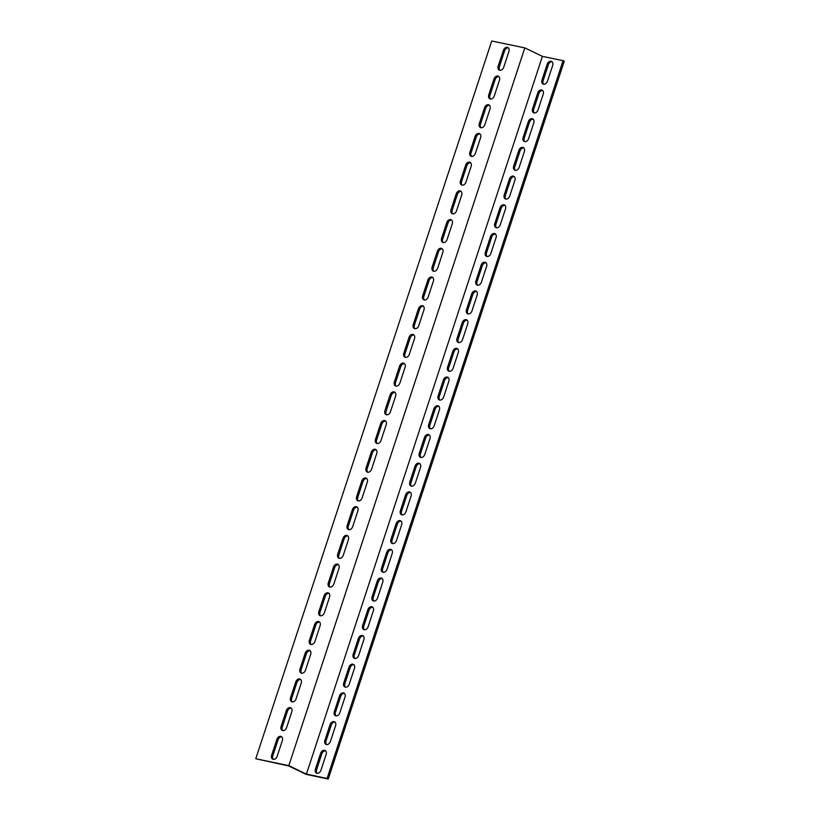 <?xml version="1.0" encoding="UTF-8"?>
<svg xmlns="http://www.w3.org/2000/svg" width="820" height="820" viewBox="0 0 820 820"><rect width="100%" height="100%" fill="white"/><g stroke="black" fill="none" stroke-linecap="round" stroke-linejoin="round"><path stroke-width="1.23" d="M288.824 765.644L524.81 47.898L491.744 41L255.758 758.746L288.824 765.644L306.413 774.121L327.088 778.436L563.063 60.68L542.399 56.375L306.413 774.121M255.758 758.746L288.619 765.931L306.208 774.398L328.256 779L564.242 61.254L563.063 60.68M524.81 47.898L542.399 56.375M547.483 81.211A3.803 2.778 115.7 0 1 543.076 84.06A3.803 2.778 115.7 0 1 541.979 80.063L547.165 64.267A3.803 2.778 115.7 0 1 551.573 61.418A3.803 2.778 115.7 0 1 552.68 65.415L547.483 81.211M528.603 138.631A3.803 2.778 115.7 0 1 524.195 141.481A3.803 2.778 115.7 0 1 523.098 137.483L528.285 121.688A3.803 2.778 115.7 0 1 532.692 118.838A3.803 2.778 115.7 0 1 533.799 122.836L528.603 138.631M509.732 196.052A3.803 2.778 115.7 0 1 505.325 198.901A3.803 2.778 115.7 0 1 504.218 194.904L509.404 179.108A3.803 2.778 115.7 0 1 513.812 176.259A3.803 2.778 115.7 0 1 514.919 180.256L509.732 196.052M490.852 253.472A3.803 2.778 115.7 0 1 486.444 256.322A3.803 2.778 115.7 0 1 485.337 252.324L490.534 236.529A3.803 2.778 115.7 0 1 494.942 233.679A3.803 2.778 115.7 0 1 496.038 237.677L490.852 253.472M471.971 310.893A3.803 2.778 115.7 0 1 467.564 313.742A3.803 2.778 115.7 0 1 466.457 309.745L471.654 293.949A3.803 2.778 115.7 0 1 476.061 291.1A3.803 2.778 115.7 0 1 477.158 295.097L471.971 310.893M453.091 368.313A3.803 2.778 115.7 0 1 448.683 371.163A3.803 2.778 115.7 0 1 447.577 367.165L452.773 351.37A3.803 2.778 115.7 0 1 457.181 348.52A3.803 2.778 115.7 0 1 458.288 352.518L453.091 368.313M434.21 425.734A3.803 2.778 115.7 0 1 429.803 428.583A3.803 2.778 115.7 0 1 428.706 424.586L433.893 408.79A3.803 2.778 115.7 0 1 438.3 405.941A3.803 2.778 115.7 0 1 439.407 409.938L434.21 425.734M415.33 483.154A3.803 2.778 115.7 0 1 410.922 486.004A3.803 2.778 115.7 0 1 409.826 481.996L415.012 466.211A3.803 2.778 115.7 0 1 419.42 463.351A3.803 2.778 115.7 0 1 420.527 467.359L415.33 483.154M396.46 540.575A3.803 2.778 115.7 0 1 392.052 543.424A3.803 2.778 115.7 0 1 390.945 539.416L396.132 523.631A3.803 2.778 115.7 0 1 400.539 520.772A3.803 2.778 115.7 0 1 401.646 524.779L396.46 540.575M377.579 597.995A3.803 2.778 115.7 0 1 373.172 600.845A3.803 2.778 115.7 0 1 372.065 596.837L377.261 581.052A3.803 2.778 115.7 0 1 381.669 578.192A3.803 2.778 115.7 0 1 382.766 582.2L377.579 597.995M358.699 655.416A3.803 2.778 115.7 0 1 354.291 658.265A3.803 2.778 115.7 0 1 353.184 654.257L358.381 638.472A3.803 2.778 115.7 0 1 362.788 635.613A3.803 2.778 115.7 0 1 363.885 639.62L358.699 655.416M339.818 712.826A3.803 2.778 115.7 0 1 335.411 715.686A3.803 2.778 115.7 0 1 334.304 711.678L339.5 695.893A3.803 2.778 115.7 0 1 343.908 693.033A3.803 2.778 115.7 0 1 345.015 697.041L339.818 712.826M320.938 770.246A3.803 2.778 115.7 0 1 316.53 773.106A3.803 2.778 115.7 0 1 315.433 769.098L320.62 753.313A3.803 2.778 115.7 0 1 325.027 750.454A3.803 2.778 115.7 0 1 326.135 754.461L320.938 770.246M330.378 741.536A3.803 2.778 115.7 0 1 325.97 744.396A3.803 2.778 115.7 0 1 324.874 740.388L330.06 724.603A3.803 2.778 115.7 0 1 334.468 721.743A3.803 2.778 115.7 0 1 335.575 725.751L330.378 741.536M349.258 684.116A3.803 2.778 115.7 0 1 344.851 686.976A3.803 2.778 115.7 0 1 343.744 682.968L348.941 667.183A3.803 2.778 115.7 0 1 353.348 664.323A3.803 2.778 115.7 0 1 354.455 668.331L349.258 684.116M368.139 626.705A3.803 2.778 115.7 0 1 363.731 629.555A3.803 2.778 115.7 0 1 362.624 625.547L367.821 609.762A3.803 2.778 115.7 0 1 372.229 606.902A3.803 2.778 115.7 0 1 373.325 610.91L368.139 626.705M387.019 569.285A3.803 2.778 115.7 0 1 382.612 572.134A3.803 2.778 115.7 0 1 381.505 568.127L386.702 552.342A3.803 2.778 115.7 0 1 391.109 549.482A3.803 2.778 115.7 0 1 392.206 553.49L387.019 569.285M405.9 511.864A3.803 2.778 115.7 0 1 401.492 514.714A3.803 2.778 115.7 0 1 400.385 510.706L405.572 494.921A3.803 2.778 115.7 0 1 409.979 492.061A3.803 2.778 115.7 0 1 411.086 496.069L405.9 511.864M424.77 454.444A3.803 2.778 115.7 0 1 420.363 457.293A3.803 2.778 115.7 0 1 419.266 453.286L424.452 437.501A3.803 2.778 115.7 0 1 428.86 434.651A3.803 2.778 115.7 0 1 429.967 438.649L424.77 454.444M443.651 397.023A3.803 2.778 115.7 0 1 439.243 399.873A3.803 2.778 115.7 0 1 438.146 395.875L443.333 380.08A3.803 2.778 115.7 0 1 447.74 377.231A3.803 2.778 115.7 0 1 448.847 381.228L443.651 397.023M462.531 339.603A3.803 2.778 115.7 0 1 458.124 342.452A3.803 2.778 115.7 0 1 457.017 338.455L462.213 322.66A3.803 2.778 115.7 0 1 466.621 319.81A3.803 2.778 115.7 0 1 467.728 323.808L462.531 339.603M481.412 282.183A3.803 2.778 115.7 0 1 477.004 285.032A3.803 2.778 115.7 0 1 475.897 281.034L481.094 265.239A3.803 2.778 115.7 0 1 485.501 262.39A3.803 2.778 115.7 0 1 486.598 266.387L481.412 282.183M500.292 224.762A3.803 2.778 115.7 0 1 495.885 227.611A3.803 2.778 115.7 0 1 494.778 223.614L499.974 207.819A3.803 2.778 115.7 0 1 504.382 204.969A3.803 2.778 115.7 0 1 505.479 208.967L500.292 224.762M519.162 167.341A3.803 2.778 115.7 0 1 514.755 170.191A3.803 2.778 115.7 0 1 513.658 166.193L518.845 150.398A3.803 2.778 115.7 0 1 523.252 147.549A3.803 2.778 115.7 0 1 524.359 151.546L519.162 167.341M538.043 109.921A3.803 2.778 115.7 0 1 533.635 112.77A3.803 2.778 115.7 0 1 532.539 108.773L537.725 92.978A3.803 2.778 115.7 0 1 542.133 90.128A3.803 2.778 115.7 0 1 543.24 94.126L538.043 109.921M277.17 756.317A3.803 2.778 115.7 0 1 272.763 759.166A3.803 2.778 115.7 0 1 271.666 755.169L276.853 739.373A3.803 2.778 115.7 0 1 281.26 736.524A3.803 2.778 115.7 0 1 282.367 740.521L277.17 756.317M286.611 727.606A3.803 2.778 115.7 0 1 282.203 730.456A3.803 2.778 115.7 0 1 281.096 726.458L286.293 710.663A3.803 2.778 115.7 0 1 290.7 707.814A3.803 2.778 115.7 0 1 291.807 711.811L286.611 727.606M296.051 698.896A3.803 2.778 115.7 0 1 291.643 701.746A3.803 2.778 115.7 0 1 290.536 697.748L295.733 681.953A3.803 2.778 115.7 0 1 300.14 679.103A3.803 2.778 115.7 0 1 301.237 683.101L296.051 698.896M305.491 670.186A3.803 2.778 115.7 0 1 301.083 673.035A3.803 2.778 115.7 0 1 299.976 669.038L305.173 653.243A3.803 2.778 115.7 0 1 309.581 650.393A3.803 2.778 115.7 0 1 310.678 654.391L305.491 670.186M314.931 641.476A3.803 2.778 115.7 0 1 310.524 644.325A3.803 2.778 115.7 0 1 309.417 640.328L314.613 624.532A3.803 2.778 115.7 0 1 319.021 621.683A3.803 2.778 115.7 0 1 320.118 625.68L314.931 641.476M324.371 612.765A3.803 2.778 115.7 0 1 319.964 615.615A3.803 2.778 115.7 0 1 318.857 611.617L324.054 595.822A3.803 2.778 115.7 0 1 328.461 592.973A3.803 2.778 115.7 0 1 329.558 596.97L324.371 612.765M333.812 584.055A3.803 2.778 115.7 0 1 329.404 586.905A3.803 2.778 115.7 0 1 328.297 582.907L333.484 567.112A3.803 2.778 115.7 0 1 337.891 564.262A3.803 2.778 115.7 0 1 338.998 568.26L333.812 584.055M343.252 555.345A3.803 2.778 115.7 0 1 338.844 558.194A3.803 2.778 115.7 0 1 337.737 554.197L342.924 538.402A3.803 2.778 115.7 0 1 347.332 535.552A3.803 2.778 115.7 0 1 348.438 539.55L343.252 555.345M352.682 526.635A3.803 2.778 115.7 0 1 348.274 529.484A3.803 2.778 115.7 0 1 347.178 525.487L352.364 509.691A3.803 2.778 115.7 0 1 356.772 506.842A3.803 2.778 115.7 0 1 357.879 510.839L352.682 526.635M362.122 497.924A3.803 2.778 115.7 0 1 357.715 500.774A3.803 2.778 115.7 0 1 356.618 496.776L361.804 480.981A3.803 2.778 115.7 0 1 366.212 478.132A3.803 2.778 115.7 0 1 367.319 482.129L362.122 497.924M371.562 469.214A3.803 2.778 115.7 0 1 367.155 472.064A3.803 2.778 115.7 0 1 366.058 468.066L371.245 452.271A3.803 2.778 115.7 0 1 375.652 449.421A3.803 2.778 115.7 0 1 376.759 453.419L371.562 469.214M381.003 440.504A3.803 2.778 115.7 0 1 376.595 443.353A3.803 2.778 115.7 0 1 375.498 439.356L380.685 423.561A3.803 2.778 115.7 0 1 385.092 420.711A3.803 2.778 115.7 0 1 386.199 424.719L381.003 440.504M390.443 411.794A3.803 2.778 115.7 0 1 386.035 414.654A3.803 2.778 115.7 0 1 384.928 410.646L390.125 394.851A3.803 2.778 115.7 0 1 394.533 392.001A3.803 2.778 115.7 0 1 395.64 396.009L390.443 411.794M399.883 383.083A3.803 2.778 115.7 0 1 395.476 385.943A3.803 2.778 115.7 0 1 394.369 381.935L399.565 366.14A3.803 2.778 115.7 0 1 403.973 363.291A3.803 2.778 115.7 0 1 405.08 367.298L399.883 383.083M409.323 354.373A3.803 2.778 115.7 0 1 404.916 357.233A3.803 2.778 115.7 0 1 403.809 353.225L409.006 337.43A3.803 2.778 115.7 0 1 413.413 334.58A3.803 2.778 115.7 0 1 414.51 338.588L409.323 354.373M418.764 325.663A3.803 2.778 115.7 0 1 414.356 328.523A3.803 2.778 115.7 0 1 413.249 324.515L418.446 308.72A3.803 2.778 115.7 0 1 422.853 305.87A3.803 2.778 115.7 0 1 423.95 309.878L418.764 325.663M428.204 296.953A3.803 2.778 115.7 0 1 423.796 299.812A3.803 2.778 115.7 0 1 422.689 295.805L427.886 280.01A3.803 2.778 115.7 0 1 432.294 277.16A3.803 2.778 115.7 0 1 433.39 281.168L428.204 296.953M437.644 268.242A3.803 2.778 115.7 0 1 433.237 271.102A3.803 2.778 115.7 0 1 432.13 267.094L437.327 251.299A3.803 2.778 115.7 0 1 441.734 248.45A3.803 2.778 115.7 0 1 442.831 252.457L437.644 268.242M447.084 239.532A3.803 2.778 115.7 0 1 442.677 242.392A3.803 2.778 115.7 0 1 441.57 238.384L446.756 222.589A3.803 2.778 115.7 0 1 451.164 219.739A3.803 2.778 115.7 0 1 452.271 223.747L447.084 239.532M456.525 210.822A3.803 2.778 115.7 0 1 452.117 213.682A3.803 2.778 115.7 0 1 451.01 209.674L456.197 193.889A3.803 2.778 115.7 0 1 460.604 191.029A3.803 2.778 115.7 0 1 461.711 195.037L456.525 210.822M465.955 182.112A3.803 2.778 115.7 0 1 461.547 184.971A3.803 2.778 115.7 0 1 460.45 180.964L465.637 165.179A3.803 2.778 115.7 0 1 470.044 162.319A3.803 2.778 115.7 0 1 471.151 166.327L465.955 182.112M475.395 153.401A3.803 2.778 115.7 0 1 470.987 156.261A3.803 2.778 115.7 0 1 469.891 152.253L475.077 136.468A3.803 2.778 115.7 0 1 479.485 133.609A3.803 2.778 115.7 0 1 480.592 137.616L475.395 153.401M484.835 124.691A3.803 2.778 115.7 0 1 480.428 127.551A3.803 2.778 115.7 0 1 479.331 123.543L484.517 107.758A3.803 2.778 115.7 0 1 488.925 104.898A3.803 2.778 115.7 0 1 490.032 108.906L484.835 124.691M494.275 95.981A3.803 2.778 115.7 0 1 489.868 98.841A3.803 2.778 115.7 0 1 488.771 94.833L493.958 79.048A3.803 2.778 115.7 0 1 498.365 76.188A3.803 2.778 115.7 0 1 499.472 80.196L494.275 95.981M503.716 67.271A3.803 2.778 115.7 0 1 499.308 70.13A3.803 2.778 115.7 0 1 498.201 66.123L503.398 50.338A3.803 2.778 115.7 0 1 507.805 47.478A3.803 2.778 115.7 0 1 508.912 51.486L503.716 67.271M281.803 736.903A3.803 2.778 -64.3 0 0 278.021 739.937L272.834 755.732A3.803 2.778 -64.3 0 0 273.398 759.351M291.243 708.193A3.803 2.778 -64.3 0 0 287.461 711.227L282.275 727.022A3.803 2.778 -64.3 0 0 282.838 730.651M300.684 679.483A3.803 2.778 -64.3 0 0 296.901 682.517L291.715 698.312A3.803 2.778 -64.3 0 0 292.279 701.941M310.114 650.772A3.803 2.778 -64.3 0 0 306.342 653.806L301.155 669.602A3.803 2.778 -64.3 0 0 301.719 673.23M319.554 622.062A3.803 2.778 -64.3 0 0 315.782 625.096L310.595 640.891A3.803 2.778 -64.3 0 0 311.159 644.52M328.994 593.352A3.803 2.778 -64.3 0 0 325.222 596.386L320.026 612.181A3.803 2.778 -64.3 0 0 320.589 615.81M338.434 564.642A3.803 2.778 -64.3 0 0 334.662 567.676L329.466 583.471A3.803 2.778 -64.3 0 0 330.029 587.099M347.875 535.931A3.803 2.778 -64.3 0 0 344.103 538.966L338.906 554.761A3.803 2.778 -64.3 0 0 339.47 558.389M357.315 507.221A3.803 2.778 -64.3 0 0 353.543 510.255L348.346 526.05A3.803 2.778 -64.3 0 0 348.91 529.679M366.755 478.511A3.803 2.778 -64.3 0 0 362.983 481.545L357.786 497.34A3.803 2.778 -64.3 0 0 358.35 500.969M376.195 449.801A3.803 2.778 -64.3 0 0 372.423 452.835L367.227 468.63A3.803 2.778 -64.3 0 0 367.79 472.258M385.636 421.09A3.803 2.778 -64.3 0 0 381.853 424.124L376.667 439.92A3.803 2.778 -64.3 0 0 377.231 443.548M395.076 392.38A3.803 2.778 -64.3 0 0 391.294 395.414L386.107 411.209A3.803 2.778 -64.3 0 0 386.671 414.838M404.516 363.67A3.803 2.778 -64.3 0 0 400.734 366.714L395.547 382.499A3.803 2.778 -64.3 0 0 396.111 386.128M413.957 334.96A3.803 2.778 -64.3 0 0 410.174 338.004L404.988 353.789A3.803 2.778 -64.3 0 0 405.551 357.417M423.386 306.249A3.803 2.778 -64.3 0 0 419.614 309.294L414.428 325.079A3.803 2.778 -64.3 0 0 414.992 328.707M432.827 277.539A3.803 2.778 -64.3 0 0 429.055 280.583L423.868 296.368A3.803 2.778 -64.3 0 0 424.422 299.997M442.267 248.829A3.803 2.778 -64.3 0 0 438.495 251.873L433.298 267.658A3.803 2.778 -64.3 0 0 433.862 271.287M451.707 220.119A3.803 2.778 -64.3 0 0 447.935 223.163L442.738 238.948A3.803 2.778 -64.3 0 0 443.302 242.576M461.147 191.409A3.803 2.778 -64.3 0 0 457.375 194.453L452.179 210.238A3.803 2.778 -64.3 0 0 452.742 213.866M470.588 162.698A3.803 2.778 -64.3 0 0 466.816 165.742L461.619 181.527A3.803 2.778 -64.3 0 0 462.183 185.156M480.028 133.988A3.803 2.778 -64.3 0 0 476.256 137.032L471.059 152.817A3.803 2.778 -64.3 0 0 471.623 156.446M489.468 105.278A3.803 2.778 -64.3 0 0 485.696 108.322L480.499 124.107A3.803 2.778 -64.3 0 0 481.063 127.735M498.908 76.567A3.803 2.778 -64.3 0 0 495.126 79.612L489.94 95.397A3.803 2.778 -64.3 0 0 490.503 99.025M508.349 47.857A3.803 2.778 -64.3 0 0 504.566 50.901L499.38 66.686A3.803 2.778 -64.3 0 0 499.944 70.315M542.676 90.507A3.803 2.778 -64.3 0 0 538.904 93.541L533.707 109.337A3.803 2.778 -64.3 0 0 534.271 112.965M523.795 147.928A3.803 2.778 -64.3 0 0 520.023 150.962L514.827 166.757A3.803 2.778 -64.3 0 0 515.39 170.386M504.915 205.348A3.803 2.778 -64.3 0 0 501.143 208.382L495.946 224.178A3.803 2.778 -64.3 0 0 496.51 227.806M486.034 262.769A3.803 2.778 -64.3 0 0 482.262 265.803L477.076 281.598A3.803 2.778 -64.3 0 0 477.64 285.216M467.164 320.179A3.803 2.778 -64.3 0 0 463.382 323.223L458.195 339.019A3.803 2.778 -64.3 0 0 458.759 342.637M448.284 377.6A3.803 2.778 -64.3 0 0 444.501 380.644L439.315 396.439A3.803 2.778 -64.3 0 0 439.879 400.058M429.403 435.02A3.803 2.778 -64.3 0 0 425.631 438.064L420.434 453.86A3.803 2.778 -64.3 0 0 420.998 457.478M410.523 492.441A3.803 2.778 -64.3 0 0 406.751 495.485L401.554 511.28A3.803 2.778 -64.3 0 0 402.118 514.898M391.642 549.861A3.803 2.778 -64.3 0 0 387.87 552.905L382.673 568.701A3.803 2.778 -64.3 0 0 383.237 572.319M372.762 607.282A3.803 2.778 -64.3 0 0 368.99 610.326L363.803 626.111A3.803 2.778 -64.3 0 0 364.367 629.739M353.891 664.702A3.803 2.778 -64.3 0 0 350.109 667.746L344.923 683.531A3.803 2.778 -64.3 0 0 345.486 687.16M335.011 722.123A3.803 2.778 -64.3 0 0 331.229 725.167L326.042 740.952A3.803 2.778 -64.3 0 0 326.606 744.58M325.571 750.833A3.803 2.778 -64.3 0 0 321.799 753.877L316.602 769.662A3.803 2.778 -64.3 0 0 317.166 773.291M344.451 693.412A3.803 2.778 -64.3 0 0 340.669 696.457L335.482 712.242A3.803 2.778 -64.3 0 0 336.046 715.87M363.321 635.992A3.803 2.778 -64.3 0 0 359.549 639.036L354.363 654.821A3.803 2.778 -64.3 0 0 354.927 658.45M382.202 578.572A3.803 2.778 -64.3 0 0 378.43 581.616L373.243 597.411A3.803 2.778 -64.3 0 0 373.797 601.029M401.082 521.151A3.803 2.778 -64.3 0 0 397.31 524.195L392.114 539.99A3.803 2.778 -64.3 0 0 392.678 543.609M419.963 463.73A3.803 2.778 -64.3 0 0 416.191 466.775L410.994 482.57A3.803 2.778 -64.3 0 0 411.558 486.188M438.843 406.31A3.803 2.778 -64.3 0 0 435.071 409.354L429.875 425.149A3.803 2.778 -64.3 0 0 430.438 428.768M457.724 348.889A3.803 2.778 -64.3 0 0 453.942 351.934L448.755 367.729A3.803 2.778 -64.3 0 0 449.319 371.347M476.594 291.469A3.803 2.778 -64.3 0 0 472.822 294.513L467.636 310.308A3.803 2.778 -64.3 0 0 468.199 313.927M495.475 234.059A3.803 2.778 -64.3 0 0 491.703 237.093L486.516 252.888A3.803 2.778 -64.3 0 0 487.07 256.506M514.355 176.638A3.803 2.778 -64.3 0 0 510.583 179.672L505.386 195.467A3.803 2.778 -64.3 0 0 505.95 199.096M533.236 119.218A3.803 2.778 -64.3 0 0 529.464 122.252L524.267 138.047A3.803 2.778 -64.3 0 0 524.831 141.675M552.116 61.797A3.803 2.778 -64.3 0 0 548.334 64.831L543.147 80.626A3.803 2.778 -64.3 0 0 543.711 84.255M327.088 778.436L328.256 779M538.904 93.541L537.725 92.978M533.707 109.337L532.539 108.773M520.023 150.962L518.845 150.398M514.827 166.757L513.658 166.193M501.143 208.382L499.974 207.819M495.946 224.178L494.778 223.614M482.262 265.803L481.094 265.239M477.076 281.598L475.897 281.034M463.382 323.223L462.213 322.66M458.195 339.019L457.017 338.455M444.501 380.644L443.333 380.08M439.315 396.439L438.146 395.875M425.631 438.064L424.452 437.501M420.434 453.86L419.266 453.286M406.751 495.485L405.572 494.921M401.554 511.28L400.385 510.706M387.87 552.905L386.702 552.342M382.673 568.701L381.505 568.127M368.99 610.326L367.821 609.762M363.803 626.111L362.624 625.547M350.109 667.746L348.941 667.183M344.923 683.531L343.744 682.968M331.229 725.167L330.06 724.603M326.042 740.952L324.874 740.388M321.799 753.877L320.62 753.313M316.602 769.662L315.433 769.098M340.669 696.457L339.5 695.893M335.482 712.242L334.304 711.678M359.549 639.036L358.381 638.472M354.363 654.821L353.184 654.257M378.43 581.616L377.261 581.052M373.243 597.411L372.065 596.837M397.31 524.195L396.132 523.631M392.114 539.99L390.945 539.416M416.191 466.775L415.012 466.211M410.994 482.57L409.826 481.996M435.071 409.354L433.893 408.79M429.875 425.149L428.706 424.586M453.942 351.934L452.773 351.37M448.755 367.729L447.577 367.165M472.822 294.513L471.654 293.949M467.636 310.308L466.457 309.745M491.703 237.093L490.534 236.529M486.516 252.888L485.337 252.324M510.583 179.672L509.404 179.108M505.386 195.467L504.218 194.904M529.464 122.252L528.285 121.688M524.267 138.047L523.098 137.483M548.334 64.831L547.165 64.267M543.147 80.626L541.979 80.063M498.201 66.123L499.38 66.686M503.398 50.338L504.566 50.901M488.771 94.833L489.94 95.397M493.958 79.048L495.126 79.612M479.331 123.543L480.499 124.107M484.517 107.758L485.696 108.322M469.891 152.253L471.059 152.817M475.077 136.468L476.256 137.032M460.45 180.964L461.619 181.527M465.637 165.179L466.816 165.742M451.01 209.674L452.179 210.238M456.197 193.889L457.375 194.453M441.57 238.384L442.738 238.948M446.756 222.589L447.935 223.163M432.13 267.094L433.298 267.658M437.327 251.299L438.495 251.873M422.689 295.805L423.868 296.368M427.886 280.01L429.055 280.583M413.249 324.515L414.428 325.079M418.446 308.72L419.614 309.294M403.809 353.225L404.988 353.789M409.006 337.43L410.174 338.004M394.369 381.935L395.547 382.499M399.565 366.14L400.734 366.714M384.928 410.646L386.107 411.209M390.125 394.851L391.294 395.414M375.498 439.356L376.667 439.92M380.685 423.561L381.853 424.124M366.058 468.066L367.227 468.63M371.245 452.271L372.423 452.835M356.618 496.776L357.786 497.34M361.804 480.981L362.983 481.545M347.178 525.487L348.346 526.05M352.364 509.691L353.543 510.255M337.737 554.197L338.906 554.761M342.924 538.402L344.103 538.966M328.297 582.907L329.466 583.471M333.484 567.112L334.662 567.676M318.857 611.617L320.026 612.181M324.054 595.822L325.222 596.386M309.417 640.328L310.595 640.891M314.613 624.532L315.782 625.096M299.976 669.038L301.155 669.602M305.173 653.243L306.342 653.806M290.536 697.748L291.715 698.312M295.733 681.953L296.901 682.517M281.096 726.458L282.275 727.022M286.293 710.663L287.461 711.227M271.666 755.169L272.834 755.732M276.853 739.373L278.021 739.937"/></g></svg>
